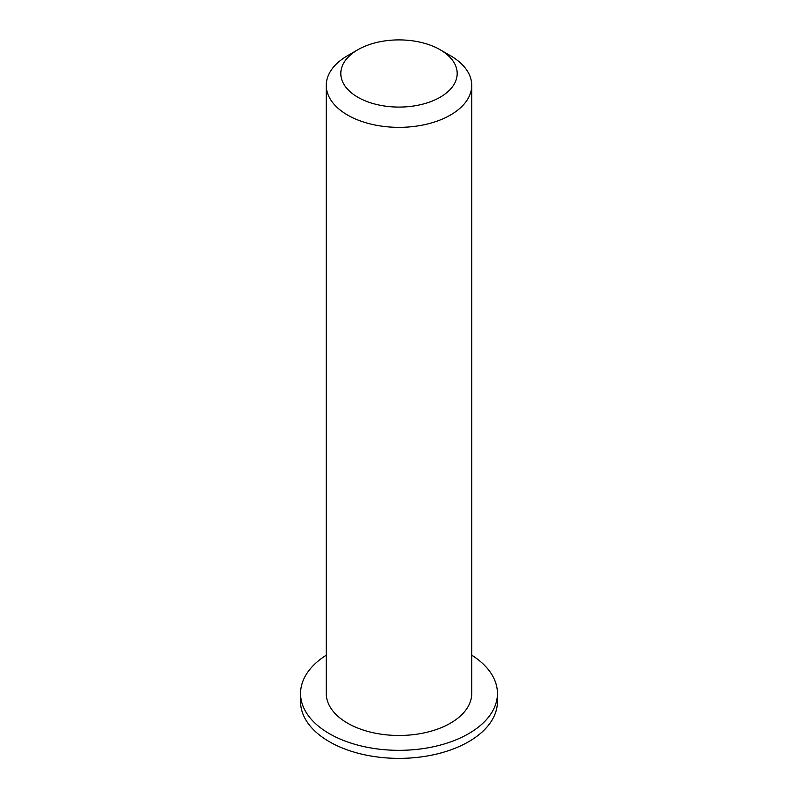 <?xml version="1.0" encoding="UTF-8"?>
<svg xmlns="http://www.w3.org/2000/svg" width="798" height="798" viewBox="0 0 798 798"><rect width="100%" height="100%" fill="white"/><g stroke="black" fill="none" stroke-linecap="round" stroke-linejoin="round"><path stroke-width="1.2" d="M357.863 97.246A58.184 33.586 180 0 1 357.863 49.735A58.184 33.586 180 0 1 440.137 49.735A58.184 33.586 180 0 1 440.137 97.246A58.184 33.586 180 0 1 357.863 97.246M357.863 49.735L347.569 55.68A72.728 41.985 0 0 0 326.272 85.366A72.728 41.985 0 0 0 347.579 115.062A72.728 41.985 0 0 0 426.83 124.159A72.728 41.985 0 0 0 471.728 85.366A72.728 41.985 0 0 0 450.431 55.68L440.137 49.735M471.728 85.366L471.728 693.492A72.728 41.985 180 0 1 426.83 732.285A72.728 41.985 180 0 1 347.579 723.178A72.728 41.985 180 0 1 326.272 693.492L326.272 85.366M471.728 655.178A98.453 56.848 180 0 1 497.453 693.492A98.453 56.848 180 0 1 436.676 746.01A98.453 56.848 180 0 1 329.384 733.681A98.453 56.848 180 0 1 300.547 693.492A98.453 56.848 180 0 1 326.272 655.178M497.453 693.492L497.453 701.532A98.453 56.848 180 0 1 436.676 754.05A98.453 56.848 180 0 1 329.384 741.721A98.453 56.848 180 0 1 300.547 701.532L300.547 693.492"/></g></svg>
